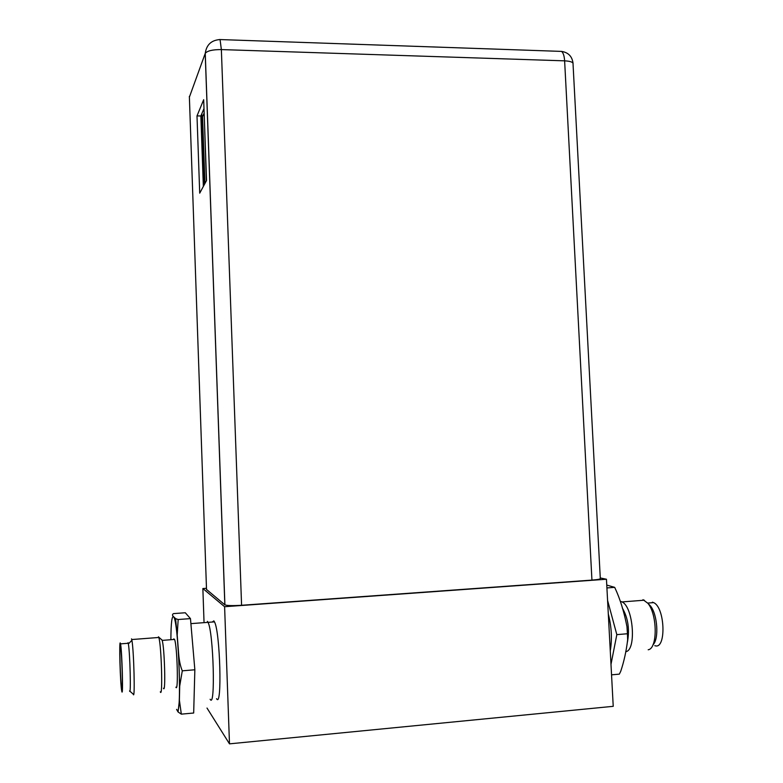 <?xml version="1.0" encoding="UTF-8"?>
<svg xmlns="http://www.w3.org/2000/svg" width="783" height="783" viewBox="0 0 783 783"><rect width="100%" height="100%" fill="white"/><g stroke="black" fill="none" stroke-linecap="round" stroke-linejoin="round"><path stroke-width="1.17" d="M207.006 708.047L229.488 743.85L613.226 706.325L606.453 579.244L600.277 577.952M229.488 743.85L224.604 606.708L606.453 579.244M204.011 621.614L202.866 588.542L224.604 606.708M216.558 698.671C222.284 709.232 220.17 631.548 214.473 621.868L213.837 620.88L212.262 622.035M206.477 588.297L202.866 588.542M207.417 621.359L208.033 622.358C213.514 632.057 215.628 709.838 210.128 699.239C215.628 709.838 213.514 632.057 208.033 622.358L207.417 621.359M648.187 649.763C657.691 648.745 657.466 614.371 647.854 603.282L643 599.661M652.963 644.82C659.217 639.163 657.524 614.195 650.35 605.817L648.07 603.566M652.386 602.156L653.599 602.616C665.256 607.442 666.441 650.389 654.784 645.642M608.303 613.921C611.601 626.997 612.257 639.29 610.27 650.8M607.588 600.434L616.828 634.631L610.994 664.356M611.552 674.838L619.333 674.134L620.713 671.354C623.963 661.694 626.273 651.202 627.653 639.877L627.437 633.75L616.828 634.631M606.923 587.935L614.684 587.358C619.93 598.369 624.022 611.474 626.968 626.674L627.437 633.75M606.766 585.067L614.684 587.358M625.725 651.71C636.648 650.507 633.339 606.708 622.025 601.921L620.42 601.324M627.428 642.04C629.786 629.307 628.074 617.944 622.299 607.941M120.523 643.871C122.021 650.096 123.352 697.859 121.854 691.575L121.737 691.095C120.249 684.626 118.928 638.399 120.367 643.264L120.523 643.871L128.236 643.274L128.363 643.959C130.017 652.405 131.153 696.958 129.557 690.909M131.524 638.85L131.887 640.308C133.873 649.919 135.165 701.225 133.257 694.169L129.851 691.164M128.06 642.677L128.236 643.274M121.766 688.727L121.619 688.091C120.308 681.641 119.202 641.786 120.455 646.102L120.553 646.435C121.864 651.123 123.107 694.257 121.766 688.727M176.635 709.486L178.074 711.982L181.333 714.145L193.675 713.019L194.85 669.778L190.465 618.619L185.287 612.756L173.444 613.618C172.162 614.479 172.201 615.497 173.552 616.671L175.588 618.639L178.172 619.519L190.465 618.619M194.85 669.778L182.292 670.825C180.384 666.343 179.16 660.529 178.622 653.404L177.203 635.121L178.172 619.519M181.333 714.145L179.405 700.256L179.698 686.162L182.292 670.825M173.767 638.879L174.56 639.427C177.222 645.574 178.553 693.366 175.891 687.18M158.509 636.785L158.792 637.47C161.435 644.468 162.952 699.013 160.3 691.82M161.885 639.799L162.14 640.396C164.538 646.562 165.869 694.482 163.471 688.247M189.388 97.131L205.254 53.342C207.289 50.807 212.653 49.554 221.364 49.583L241.585 605.279C232.668 605.827 227.099 605.68 224.897 604.858L206.516 589.452M241.585 605.279L591.938 580.105C598.065 579.616 600.845 579.029 600.297 578.353L573.048 64.167C573.45 62.278 570.641 61.172 564.621 60.839L591.938 580.105M203.991 108.583L200.859 115.982L203.345 186.442M197.003 115.904L199.714 193.176L206.536 180.511L203.678 99.695L197.003 115.904L200.859 115.982M559.307 51.326L561.577 51.404C563.28 52.804 564.298 55.955 564.621 60.839L221.364 49.583L220.062 39.561L219.211 39.551M204.148 113.006L202.552 116.716L204.921 183.516M204.451 121.6L206.369 180.824M170.88 639.104C171.007 623.053 171.908 615.624 173.552 616.798C178.749 620.625 182.185 722.983 176.625 709.359M204.324 184.622L201.818 113.721M205.205 53.479L224.838 604.809M189.359 96.387L206.526 589.736M201.427 114.651L203.923 185.365M214.473 621.868L190.895 623.63M650.35 605.817L647.854 603.282M653.599 602.616L647.688 603.076M627.467 632.879L627.545 634.377M644.409 600.199L622.025 601.921M128.363 643.959L131.887 640.308M122.187 687.846L121.619 688.091M179.405 700.256L178.074 711.982M179.698 686.162L178.622 653.404M177.203 635.121L175.588 618.639M162.003 640.024L158.636 637.029M162.14 640.396L174.56 639.427M131.74 639.545L158.792 637.47M573.029 63.198C572.158 56.415 568.341 52.481 561.577 51.404L220.062 39.561C211.4 40.148 206.467 44.739 205.254 53.342L224.897 604.858"/></g></svg>
